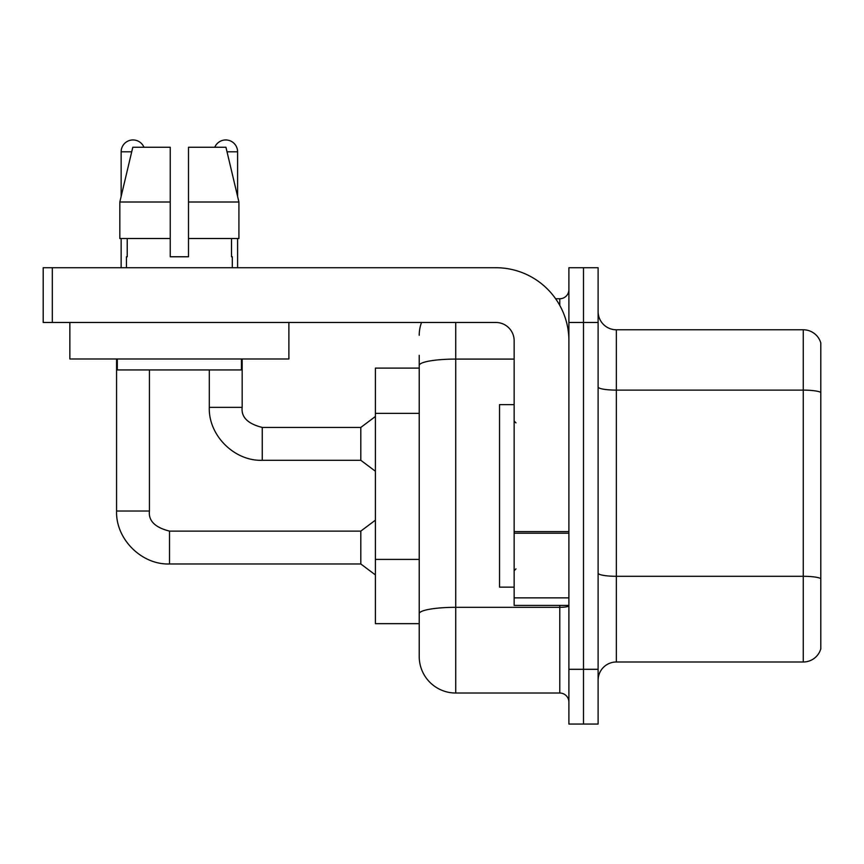 <?xml version="1.0" encoding="UTF-8"?>
<svg xmlns="http://www.w3.org/2000/svg" width="864" height="864" viewBox="0 0 864 864"><rect width="100%" height="100%" fill="white"/><g stroke="black" fill="none" stroke-linecap="round" stroke-linejoin="round"><path stroke-width="1.3" d="M419.224 368.118L375.419 368.118L375.419 623.657L419.224 623.657L419.224 656.521L419.224 368.118M598.104 680.249A18.252 18.252 0 0 1 616.356 661.997L803.272 661.997L803.272 329.778L616.356 329.778A18.252 18.252 0 0 1 598.104 311.526A18.252 18.252 0 0 0 616.356 329.778L616.356 661.997M583.502 669.298L583.502 724.054L598.104 724.054L598.104 669.298L583.502 669.298L583.502 724.054L568.901 724.054L568.901 669.298L583.502 669.298L583.502 322.477L583.502 669.298M568.901 669.298L568.901 267.721L583.502 267.721L583.502 322.477L583.502 267.721L598.104 267.721L598.104 669.298M820.8 342.922A18.252 18.252 0 0 0 803.272 329.778A18.252 18.252 0 0 1 820.8 342.922L820.8 648.853A18.252 18.252 0 0 1 803.272 661.997M455.728 322.477L455.728 693.025L559.775 693.025L559.775 605.405M555.628 298.75L559.775 298.75A9.126 9.126 0 0 0 568.901 289.624A9.126 9.126 0 0 1 559.775 298.75A9.126 9.126 0 0 0 568.901 289.624M419.224 400.583L419.224 355.331M419.224 636.444L419.224 572.173M568.901 702.151A9.126 9.126 0 0 0 559.775 693.025M419.224 335.254A36.504 36.504 0 0 1 421.535 322.477A36.504 36.504 0 0 0 419.224 335.254A36.504 36.504 0 0 1 421.535 322.477M455.728 693.025A36.504 36.504 0 0 1 419.224 656.521M170.24 202.003L170.24 238.518L170.24 202.003L170.24 238.518L119.826 238.518L119.826 202.003L132.797 147.247L170.24 147.247L170.24 202.003L119.826 202.003L121.144 196.452L121.144 151.805A11.869 11.869 0 0 1 143.964 147.247M116.575 358.981L116.575 511.034L149.44 511.034C148.327 520.776 155.023 527.472 169.517 531.112L360.806 531.112L360.806 563.976L169.517 563.976L169.517 531.144M149.44 511.034C148.327 520.776 155.023 527.472 169.517 531.112C155.023 527.472 148.327 520.776 149.44 511.034C148.327 520.776 155.023 527.472 169.517 531.112C155.023 527.472 148.327 520.776 149.44 511.034L149.44 369.943M121.144 238.518L121.144 267.721M214.78 147.247A11.869 11.869 0 0 1 237.6 151.805L237.6 196.452L238.918 202.003L238.918 238.518L188.503 238.518L188.503 147.247L225.947 147.247L238.918 202.003L188.503 202.003M209.304 369.943L209.304 407.354C208.31 435.305 234.295 461.29 262.246 460.296C234.295 461.29 208.31 435.305 209.304 407.354C208.31 435.305 234.295 461.29 262.246 460.296C234.295 461.29 208.31 435.305 209.304 407.354L242.168 407.354C241.056 417.096 247.752 423.792 262.246 427.432L360.806 427.432L360.806 460.296L262.246 460.296L262.246 427.464M237.6 238.518L237.6 267.721M514.145 404.622L499.543 404.622L499.543 587.153L514.145 587.153M568.901 605.405L514.145 605.405L514.145 531.598L568.901 531.598L568.901 340.729A73.019 73.019 0 0 0 495.882 267.721L52.326 267.721L52.326 322.477L495.882 322.477A18.252 18.252 0 0 1 514.145 340.729L514.145 531.598M52.326 322.477L43.2 322.477L43.2 267.721L52.326 267.721M288.889 322.477L288.889 358.981L69.854 358.981L69.854 322.477M188.503 256.77L170.24 256.77L188.503 256.77L170.24 256.77L188.503 256.77L188.503 238.518M126.436 256.77L127.224 256.77L126.436 256.77L126.436 267.721M232.308 256.77L231.509 256.77L232.308 256.77L232.308 267.721M231.509 238.518L231.509 256.77M170.24 238.518L170.24 256.77M127.224 256.77L127.224 238.518M117.31 358.981L117.31 369.943L241.434 369.943L241.434 358.981M238.918 238.518L238.918 202.003L225.947 147.247M132.797 147.247L119.826 202.003M419.224 413.359L375.419 413.359M419.224 559.397L375.419 559.397M820.8 392.396A18.252 3.164 180 0 0 803.272 390.118L616.356 390.118A18.252 3.164 -0 0 1 598.104 386.942M820.8 578.588A18.252 3.164 180 0 0 803.272 576.299L616.356 576.299A18.252 3.164 0 0 1 598.104 573.134M598.104 322.477L568.901 322.477M568.901 605.75A9.126 1.588 0 0 1 559.775 607.327L455.728 607.327A36.504 6.34 180 0 0 419.224 613.667M419.224 365.429A36.504 6.34 180 0 1 455.728 359.089L514.145 359.089M559.775 305.381L559.775 298.75M121.144 151.805L131.717 151.805M227.027 151.805L237.6 151.805M568.901 533.185L514.145 533.185M514.145 597.866L568.901 597.866M116.575 511.034C115.582 538.985 141.566 564.97 169.517 563.976C141.566 564.97 115.582 538.985 116.575 511.034C115.582 538.985 141.566 564.97 169.517 563.976C141.566 564.97 115.582 538.985 116.575 511.034C115.582 538.985 141.566 564.97 169.517 563.976M360.806 563.976L375.419 574.927M360.806 531.112L375.419 520.16M262.246 427.432C247.752 423.792 241.056 417.096 242.168 407.354C241.056 417.096 247.752 423.792 262.246 427.432C247.752 423.792 241.056 417.096 242.168 407.354L242.168 358.981M360.806 460.296L375.419 471.247M360.806 427.432L375.419 416.48M515.97 422.874L514.145 421.049M515.97 568.901L514.145 570.726"/></g></svg>
